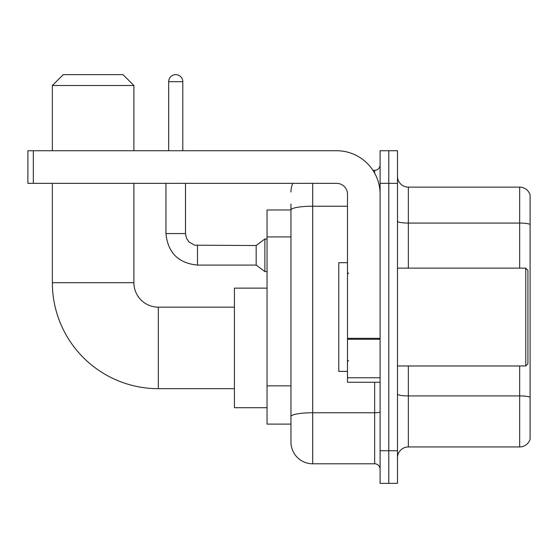 <?xml version="1.0" encoding="UTF-8"?>
<svg xmlns="http://www.w3.org/2000/svg" width="558" height="558" viewBox="0 0 558 558"><rect width="100%" height="100%" fill="white"/><g stroke="black" fill="none" stroke-linecap="round" stroke-linejoin="round"><path stroke-width="0.84" d="M312.696 183.345L312.696 463.796A21.741 21.741 0 0 1 290.955 442.055L290.955 203.998L290.955 209.975L267.045 209.975L267.045 424.115L290.955 424.115M380.096 450.745L380.096 483.361L388.786 483.361L388.786 450.745L388.786 483.361L397.484 483.361L397.484 450.745L388.786 450.745L388.786 183.345L388.786 450.745L380.096 450.745L380.096 183.345L388.786 183.345L388.786 150.73L388.786 183.345L397.484 183.345L397.484 450.745M397.484 183.345L397.484 150.73L380.096 150.73L380.096 183.345M312.696 463.796L374.655 463.796L374.655 382.265M372.925 170.302L374.655 170.302A5.434 5.434 0 0 0 380.096 164.861M290.955 442.055L290.955 420.314M347.481 206.23L312.696 206.23A21.741 3.773 180 0 0 290.955 210.003L290.955 203.998M380.096 469.229A5.434 5.434 0 0 0 374.655 463.796M290.955 192.036A21.741 21.741 0 0 1 292.769 183.345M397.484 457.811A10.867 10.867 0 0 1 408.351 446.944L519.665 446.944L519.665 365.964M530.1 194.972A10.867 10.867 0 0 0 519.665 187.146A10.867 10.867 0 0 1 530.1 194.972L530.1 439.118A10.867 10.867 0 0 1 519.665 446.944M530.1 195.844L530.1 224.435A10.867 1.89 180 0 0 519.665 223.074L519.665 187.146L408.351 187.146A10.867 10.867 0 0 1 397.484 176.279A10.867 10.867 0 0 0 408.351 187.146L408.351 268.133M234.43 388.682L158.339 388.682A105.985 105.985 0 0 1 52.354 282.697L52.354 183.345M158.339 388.682L158.339 307.151A24.454 24.454 0 0 1 133.885 282.697L133.885 183.345M63.228 74.639L123.011 74.639L133.885 85.513L52.354 85.513L63.228 74.639M133.885 150.73L133.885 85.513M52.354 150.73L52.354 85.513M267.045 288.13L234.43 288.13L234.43 407.703L267.045 407.703M168.669 150.73L168.669 81.705A7.066 7.066 0 0 1 175.735 74.639A7.066 7.066 0 0 1 182.801 81.705L182.801 150.73M197.476 265.085C178.351 263.195 167.839 252.69 165.949 233.565C167.839 252.69 178.351 263.195 197.476 265.085C178.351 263.195 167.839 252.69 165.949 233.565C167.839 252.69 178.351 263.195 197.476 265.085C178.351 263.195 167.839 252.69 165.949 233.565C167.839 252.69 178.351 263.195 197.476 265.085C178.351 263.195 167.839 252.69 165.949 233.565C167.839 252.69 178.351 263.195 197.476 265.085C178.351 263.195 167.839 252.69 165.949 233.565C167.839 252.69 178.351 263.195 197.476 265.085C178.351 263.195 167.839 252.69 165.949 233.565C167.839 252.69 178.351 263.195 197.476 265.085C178.351 263.195 167.839 252.69 165.949 233.565C167.839 252.69 178.351 263.195 197.476 265.085C178.351 263.195 167.839 252.69 165.949 233.565C167.839 252.69 178.351 263.195 197.476 265.085C178.351 263.195 167.839 252.69 165.949 233.565L185.514 233.565L186.463 238.231L189.023 242.019L194.672 245.185L256.171 245.52L256.171 265.085L197.476 265.085L197.476 245.541M256.171 245.52L264.869 238.998L264.869 271.606L267.045 271.606M380.096 382.265L347.481 382.265L347.481 338.308L380.096 338.308M380.096 194.212A43.482 43.482 0 0 0 336.614 150.73L33.334 150.73L33.334 183.345L336.614 183.345A10.867 10.867 0 0 1 347.481 194.212L347.481 338.308M33.334 183.345L27.9 183.345L27.9 150.73L33.334 150.73M525.755 268.133L527.924 270.302L527.924 363.788L525.755 365.964L525.755 268.133L397.484 268.133M347.481 262.692L338.783 262.692L338.783 371.398L347.481 371.398M290.955 236.92L267.045 236.92M290.955 385.843L267.045 385.843M380.096 411.818A5.434 0.942 0 0 1 374.655 412.76L312.696 412.76A21.741 3.773 180 0 0 290.955 416.533M374.655 173.161L374.655 170.302M530.1 397.275A10.867 1.89 180 0 0 519.665 395.915L408.351 395.915L408.351 446.944M519.665 268.133L519.665 223.074L408.351 223.074A10.867 1.89 0 0 1 397.484 221.191M408.351 365.964L408.351 395.915A10.867 1.89 0 0 1 397.484 394.025M52.354 282.697L133.885 282.697M185.514 233.565L185.514 183.345M168.669 81.705L182.801 81.705M380.096 339.257L347.481 339.257M347.481 377.773L380.096 377.773M234.43 307.151L158.339 307.151M256.171 265.085L264.869 271.606M165.949 233.565L165.949 183.345M264.869 238.998L267.045 238.998M397.484 365.964L525.755 365.964M348.569 273.566L347.481 272.478M348.569 360.524L347.481 361.612"/></g></svg>
